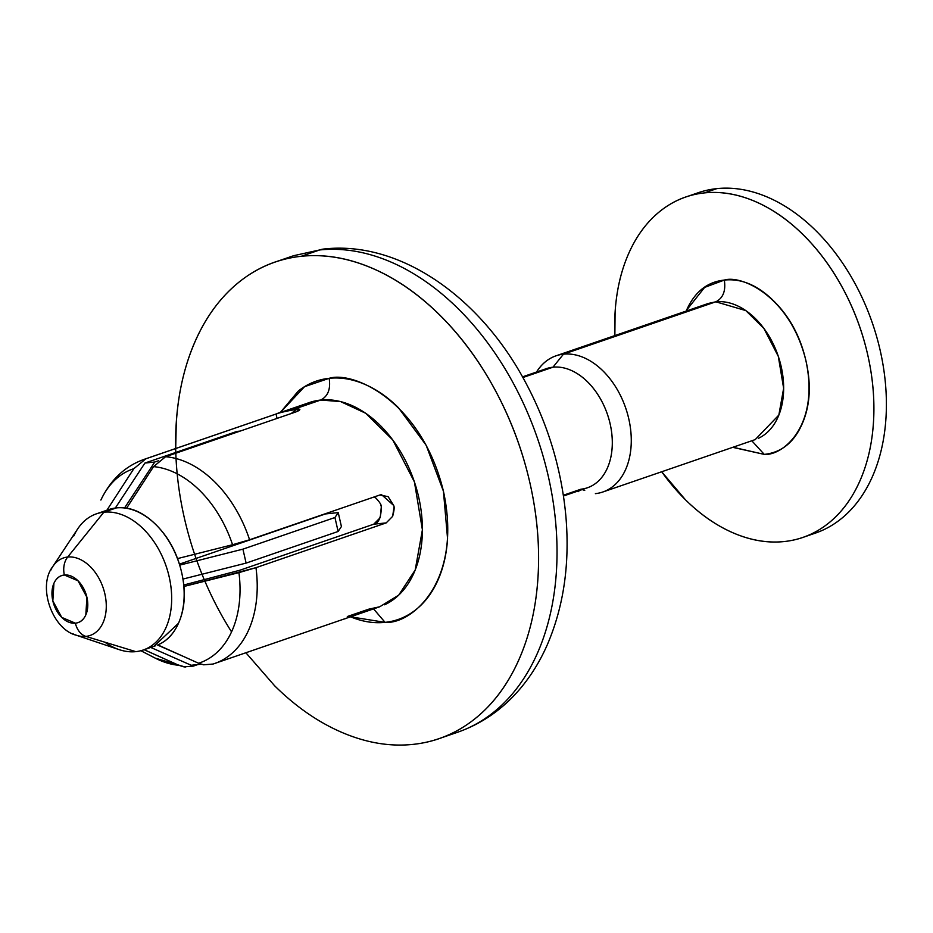 <?xml version="1.0" encoding="UTF-8"?>
<svg xmlns="http://www.w3.org/2000/svg" width="933" height="933" viewBox="0 0 933 933"><rect width="100%" height="100%" fill="white"/><g stroke="black" fill="none" stroke-linecap="round" stroke-linejoin="round"><path stroke-width="1.4" d="M384.618 604.794A107.995 73.38 -109 0 0 415.43 485.078A107.995 73.38 -109 0 0 320.684 400.047L295.703 408.631L299.855 409.365L295.784 411.966L165.573 456.727A107.995 73.38 71 0 1 249.578 539.775L379.801 495.015L388.128 496.636L393.644 505.441C394.566 506.829 394.227 510.456 392.641 516.346L386.18 522.9L255.969 567.672A107.995 73.38 71 0 1 213.051 664.039A107.995 73.38 -109 0 0 214.66 663.515A107.995 73.38 -109 0 0 255.969 567.672L183.836 586.495C185.002 600.397 183.218 612.654 178.483 623.267C173.76 633.88 166.879 641.099 157.829 644.913L198.589 663.246L203.697 664.809L213.051 664.039L203.697 664.809M393.983 507.365L392.641 516.346L386.18 522.9L373.713 524.206C378.646 523.32 381.177 517.5 381.317 506.759C381.527 505.01 379.673 502.071 375.731 497.942L374.133 496.951M280.308 412.549L304.555 386.67L329.174 378.32C340.627 377.119 352.336 379.055 364.337 384.139C376.326 389.224 387.685 397.05 398.391 407.651L426.171 445.274L443.443 491.271L447.56 538.656C446.604 554.074 443.397 567.917 437.915 580.209C432.446 592.502 425.133 602.298 415.978 609.599C406.811 616.9 396.513 621.156 385.072 622.358L373.562 608.887L385.072 622.358L350.54 616.806M280.39 412.386L298.268 391.079C307.424 383.766 317.733 379.521 329.174 378.32C330.783 389.108 327.961 396.35 320.684 400.047L309.523 402.508L284.017 411.266M297.522 408.526L291.201 413.541M329.781 249.321A36.002 26.101 84 0 0 324.101 248.994A36.002 26.101 84 0 0 319.657 249.962A251.992 171.217 71 0 1 540.755 448.365A251.992 171.217 71 0 1 468.844 727.717A251.992 171.217 -109 0 0 540.755 448.365A251.992 171.217 -109 0 0 319.657 249.962L301.231 256.295A251.992 171.217 71 0 1 522.317 454.709A251.992 171.217 71 0 1 450.406 734.049A251.992 171.217 71 0 1 413.016 744.382C435.909 741.98 456.505 733.466 474.827 718.865C493.137 704.263 507.774 684.67 518.713 660.086C529.664 635.501 536.09 607.803 538.003 576.979C539.915 546.167 537.175 514.573 529.757 482.209C522.34 449.846 510.841 419.174 495.225 390.204C479.62 361.223 461.1 336.137 439.676 314.957C418.241 293.778 395.534 278.104 371.544 267.934C347.566 257.776 324.124 253.893 301.231 256.295C278.337 258.698 257.73 267.2 239.419 281.813C221.109 296.414 206.473 316.007 195.533 340.592C184.582 365.176 178.156 392.875 176.244 423.699L175.707 448.516M126.538 508.275C136.859 510.048 146.656 515.517 155.904 524.661C165.153 533.804 172.337 545.117 177.457 558.61L232.562 544.732L177.457 558.61A71.993 48.913 71 0 0 126.538 508.275L153.56 466.628A102.525 69.66 71 0 1 232.562 544.732L249.578 539.775L232.562 544.732A102.525 69.66 -109 0 0 153.56 466.628L165.573 456.727L153.56 466.628M106.805 510.339L133.827 468.704A102.525 69.66 -109 0 0 100.881 500.053A102.525 69.66 71 0 1 133.827 468.704L145.84 458.803L276.063 414.03C280.145 412.164 286.699 410.357 295.703 408.631C300.974 408.864 300.997 409.972 295.784 411.966L165.573 456.727A107.995 73.38 -109 0 1 249.578 539.775L379.801 495.015L381.504 494.63L393.644 505.441M380.746 504.8L381.317 506.759L380.244 517.652L373.713 524.206L239.921 570.215L183.778 585.014L239.921 570.215L373.713 524.206L386.18 522.9L255.969 567.672L238.941 572.617A102.525 69.66 71 0 1 198.589 663.246A102.525 69.66 -109 0 0 238.941 572.617L183.836 586.495A71.993 48.913 71 0 1 157.829 644.913M133.827 468.704L145.84 458.803L276.063 414.03L277.054 418.404M343.542 619.209L346.551 618.299M197.819 664.564L193.318 666.115L183.976 666.873L178.856 665.311L144.125 649.683M184.944 667.013L178.856 665.311A102.525 69.66 71 0 1 154.645 657.823A102.525 69.66 -109 0 0 178.856 665.311L144.102 649.695M145.84 458.803A107.995 73.38 -109 0 0 144.23 459.328M245.915 652.773L274.57 685.72C296.006 706.899 318.713 722.574 342.691 732.743C366.681 742.901 390.122 746.785 413.016 744.382M347.309 616.538L368.582 609.226L379.743 606.765L398.694 595.137L415.208 569.97L422.404 529.827L414.415 481.918L392.746 439.944L365.631 413.226L340.568 401.575L320.684 400.047C327.961 396.35 330.783 389.108 329.174 378.32C353.304 370.763 421.576 401.085 443.443 491.271C462.943 581.714 411.441 624.609 385.072 622.358C373.62 623.559 361.899 621.623 349.91 616.538M231.547 631.874A251.992 171.217 71 0 1 263.841 266.628A251.992 171.217 71 0 1 301.231 256.295L319.657 249.962A36.002 26.101 -96 0 1 324.101 248.994M288.705 410.042L295.703 408.631L320.684 400.047A107.995 73.38 -109 0 0 304.648 404.467M276.063 414.03C278.582 412.759 297.872 408.362 299.82 409.622C297.872 408.362 278.582 412.759 276.063 414.03L285.906 410.835M758.447 438.3A71.993 48.913 -109 0 0 778.997 358.482A71.993 48.913 -109 0 0 715.821 301.802L563.462 354.178A71.993 48.913 71 0 1 626.626 410.87A71.993 48.913 71 0 1 606.077 490.688A71.993 48.913 71 0 1 595.394 493.639A71.993 48.913 -109 0 0 628.749 418.73A71.993 48.913 -109 0 0 563.462 354.178L552.966 367.194A63.001 42.801 71 0 1 610.1 423.675A63.001 42.801 71 0 1 580.909 489.207L563.345 495.248M582.145 489.592L584.746 490.385M158.972 644.4A71.993 48.913 -109 0 0 179.521 564.593A71.993 48.913 -109 0 0 116.345 507.902L103.866 512.194A71.993 48.913 71 0 1 167.03 568.885A71.993 48.913 71 0 1 146.481 648.692A71.993 48.913 71 0 1 135.798 651.642A71.993 48.913 -109 0 0 169.153 576.746A71.993 48.913 -109 0 0 103.866 512.194L67.689 557.036A40.97 27.838 71 0 1 104.846 593.773A40.97 27.838 71 0 1 85.871 636.399L135.798 651.642L85.871 636.399A40.97 27.838 -109 0 0 104.846 593.773A40.97 27.838 -109 0 0 67.689 557.036A17.995 13.05 84 0 0 64.354 575.008A24.876 16.899 71 0 1 86.921 597.307A24.876 16.899 71 0 1 75.386 623.186A17.995 13.05 84 0 0 85.871 636.399A17.995 13.05 -96 0 1 75.386 623.186C80.098 622.696 83.573 619.92 85.824 614.859L86.921 597.307L78.022 580.793L64.354 575.008C59.654 575.498 56.178 578.273 53.927 583.323L52.831 600.887L61.73 617.389L75.386 623.186A24.876 16.899 71 0 1 52.831 600.887A24.876 16.899 71 0 1 64.354 575.008A17.995 13.05 -96 0 1 67.689 557.036A40.97 27.838 -109 0 0 50.592 570.553A40.97 27.838 71 0 1 67.689 557.036L103.866 512.194A71.993 48.913 -109 0 0 73.824 535.927M732.732 447.339L764.244 454.383L751.811 440.773L764.244 454.383L733 447.245M602.835 491.994L755.205 439.606L778.845 415.08L783.638 388.326L778.309 356.383L763.87 328.393L745.794 310.584L715.821 301.802C723.098 298.105 725.932 290.863 724.323 280.075C741.548 274.675 790.321 296.332 805.937 360.756C819.874 425.355 783.079 455.992 764.244 454.383C781.271 452.598 793.855 442.569 801.995 424.282C810.136 405.995 811.453 384.828 805.937 360.756C800.421 336.685 789.703 316.777 773.76 301.021C757.829 285.265 741.35 278.279 724.323 280.075C707.296 281.859 694.712 291.901 686.571 310.176L704.637 287.399L724.323 280.075C725.932 290.863 723.098 298.105 715.821 301.802L708.38 303.435L556.021 355.823M823.407 529.874A179.987 122.293 -109 0 0 880.087 349.992A179.987 122.293 -109 0 0 716.847 188.618L704.357 192.909A179.987 122.293 71 0 1 862.279 334.632A179.987 122.293 71 0 1 810.917 534.166A179.987 122.293 71 0 1 784.21 541.548A179.987 122.293 71 0 1 661.695 471.76L685.323 499.645C700.625 514.771 716.847 525.967 733.979 533.233C751.112 540.487 767.859 543.263 784.21 541.548C800.561 539.822 815.279 533.758 828.352 523.32C841.438 512.893 851.887 498.887 859.701 481.335C867.527 463.771 872.122 443.991 873.486 421.973C874.851 399.965 872.891 377.399 867.597 354.283C862.302 331.168 854.08 309.255 842.931 288.554C831.781 267.864 818.556 249.951 803.243 234.813C787.942 219.687 771.719 208.491 754.587 201.225C737.455 193.971 720.708 191.195 704.357 192.909L716.847 188.618A179.987 122.293 71 0 1 880.087 349.992A179.987 122.293 71 0 1 809.168 534.994M590.262 486.629A63.001 42.801 -109 0 0 608.234 416.794A63.001 42.801 -109 0 0 552.966 367.194L522.877 377.538L552.966 367.194A63.001 42.801 -109 0 0 543.612 369.771M179.416 564.15L325.442 513.943L338.224 512.602L334.935 517.523L242.918 549.152L179.719 565.13L242.918 549.152L246.114 563.1L242.918 549.152L334.935 517.523L338.131 531.472L334.935 517.523L338.224 512.602L341.42 526.55L338.224 512.602L325.442 513.943L179.416 564.15M106 510.538L116.345 507.902C129.967 506.467 143.157 512.054 155.904 524.661C168.651 537.268 177.235 553.187 181.643 572.442C186.052 591.697 185.002 608.643 178.483 623.267L153.922 646.336M692.204 195.067A179.987 122.293 71 0 1 716.847 188.618M614.882 335.588A179.987 122.293 71 0 1 677.65 200.292A179.987 122.293 71 0 1 704.357 192.909C688.006 194.635 673.288 200.712 660.214 211.138C647.129 221.576 636.679 235.571 628.854 253.123C621.04 270.687 616.445 290.478 615.08 312.485L614.859 335.588M72.937 633.822A40.97 27.838 -109 0 0 85.871 636.399A40.97 27.838 71 0 1 72.937 633.822M113.08 647.117A71.993 48.913 -109 0 0 135.798 651.642A71.993 48.913 71 0 1 104.916 642.219M93.172 515.144A71.993 48.913 71 0 1 103.866 512.194L116.345 507.902A71.993 48.913 -109 0 0 105.662 510.852M552.966 367.194L563.462 354.178A71.993 48.913 -109 0 0 539.111 368.337M537.256 370.926L536.522 372.045A71.993 48.913 71 0 1 552.779 357.129A71.993 48.913 71 0 1 563.462 354.178L715.821 301.802M191.218 665.264L201.143 664.203L191.218 665.264L150.738 647.432L191.218 665.264M157.689 645.1L182.506 656.039L157.689 645.1M144.907 463.06L115.33 508.019L144.907 463.06L154.773 462.022L144.907 463.06L236.924 431.419L240.201 431.081L236.924 431.419L144.907 463.06M124.59 507.902L154.773 462.022L158.715 460.669L154.773 462.022L124.59 507.902M182.961 579.066L246.114 563.1L338.131 531.472L341.42 526.55L338.131 531.472L246.114 563.1L182.961 579.066M370.704 608.748L379.743 606.765L212.491 664.226M278.046 261.053L293.627 255.7L323.891 249.018C400.374 240.399 480.868 297.697 525.815 382.892C548.207 424.981 561.561 469.427 565.876 516.241C569.935 563.497 563.777 606.263 547.391 644.551C540.254 660.867 531.274 675.469 520.462 688.367C503.027 709.045 482.034 723.693 457.485 732.3L442.149 737.571M185.317 667.06L155.263 658.15L140.871 650.721M100.904 500.018C110.654 479.655 125.139 466.08 144.335 459.293L276.331 413.914M155.729 645.706L143.239 650.009M805.016 536.685L815.29 533.151M587.417 487.772L563.462 496.006M546.458 368.628L522.503 376.862M698.246 192.723L687.808 196.315M77.661 528.941L52.784 566.564C37.18 586.332 52.26 629.46 76.401 635.256L119.156 649.636M108.916 509.546L96.426 513.838M577.48 491.19L578.752 491.621"/></g></svg>
